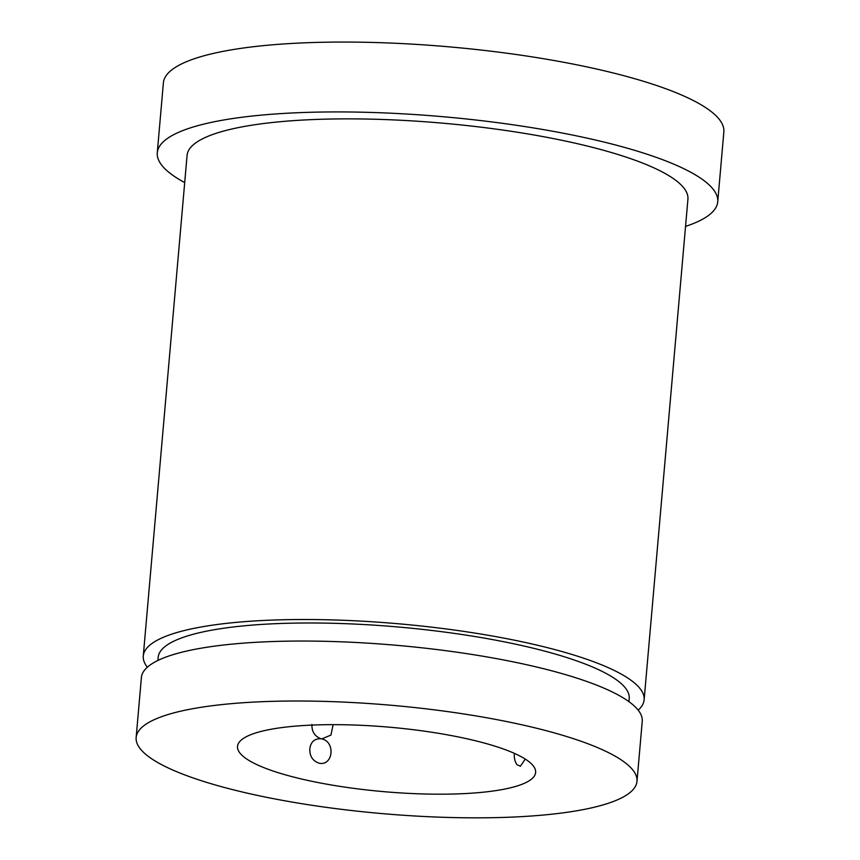 <?xml version="1.0" encoding="UTF-8"?>
<svg xmlns="http://www.w3.org/2000/svg" width="860" height="860" viewBox="0 0 860 860"><rect width="100%" height="100%" fill="white"/><g stroke="black" fill="none" stroke-linecap="round" stroke-linejoin="round"><path stroke-width="1.29" d="M143.276 656.019L187.082 155.38A251.378 54.363 5 0 1 553.475 138.6A251.378 54.363 5 0 1 687.925 199.197L644.129 699.836A251.378 54.363 -175 0 0 509.679 639.238A251.378 54.363 -175 0 0 143.276 656.019A251.378 54.363 -175 0 0 147.339 667.22M638.184 710.166A251.378 54.363 -175 0 0 644.129 699.836M136.149 737.514L141.395 677.551A251.378 54.363 5 0 1 507.787 660.77A251.378 54.363 5 0 1 642.237 721.368L636.991 781.332A251.378 54.363 -175 0 0 502.541 720.734A251.378 54.363 -175 0 0 136.149 737.514A251.378 54.363 -175 0 0 270.599 798.112A251.378 54.363 -175 0 0 636.991 781.332M157.917 660.458L158.186 657.32A236.414 51.127 5 0 1 502.767 641.538A236.414 51.127 5 0 1 629.219 698.524L628.95 701.663M685.549 226.395A281.306 60.834 -175 0 0 717.734 201.81A281.306 60.834 -175 0 0 567.278 133.999A281.306 60.834 -175 0 0 157.273 152.768A281.306 60.834 -175 0 0 184.706 182.578M157.273 152.768L163.378 82.915A281.306 60.834 5 0 1 573.394 64.134A281.306 60.834 5 0 1 723.851 131.945L717.734 201.81M525.266 759.079L520.397 766.249L516.957 764.701A16.157 16.157 0 0 1 514.473 753.403M333.132 724.647L330.928 735.074L321.801 738.901A10.191 2.204 -175 0 0 321.371 738.815A10.191 2.204 -175 0 0 320.92 738.729C314.663 736.311 311.675 731.548 311.933 724.421M321.801 738.901C335.723 741.804 333.099 766.185 319.221 763.228C312.717 761.003 309.579 756.198 309.804 748.823C310.761 741.911 314.47 738.546 320.92 738.729M455.606 736.396A149.629 32.358 5 0 1 535.63 772.463A149.629 32.358 5 0 1 317.544 782.449A149.629 32.358 5 0 1 237.51 746.383A149.629 32.358 5 0 1 455.606 736.396"/></g></svg>
